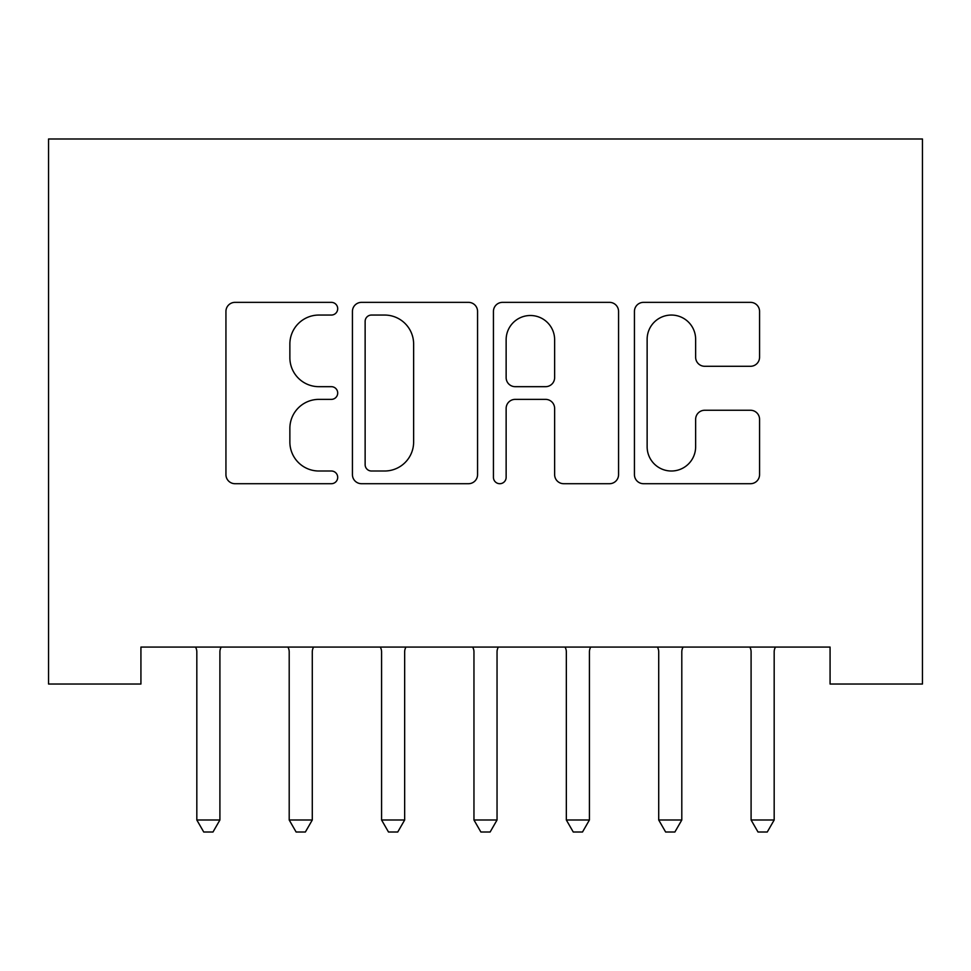 <?xml version="1.0" encoding="UTF-8"?>
<svg xmlns="http://www.w3.org/2000/svg" width="971" height="971" viewBox="0 0 971 971"><rect width="100%" height="100%" fill="white"/><g stroke="black" fill="none" stroke-linecap="round" stroke-linejoin="round"><path stroke-width="1.46" d="M337.702 308.705A6.348 6.348 0 0 0 331.354 302.357L235.006 302.357A9.067 9.067 0 0 0 225.94 311.424L225.94 474.637A9.067 9.067 0 0 0 235.006 483.704L331.354 483.704A6.348 6.348 0 0 0 337.702 477.356A6.348 6.348 0 0 0 331.354 471.008L318.889 471.008A29.021 29.021 0 0 1 289.868 441.999L289.868 428.393A29.021 29.021 0 0 1 318.889 399.372L331.354 399.372A6.348 6.348 0 0 0 337.702 393.024A6.348 6.348 0 0 0 331.354 386.676L318.889 386.676A29.021 29.021 0 0 1 289.868 357.668L289.868 344.062A29.021 29.021 0 0 1 318.889 315.053L331.354 315.053A6.348 6.348 0 0 0 337.702 308.705M750.498 366.285A9.067 9.067 0 0 0 759.565 357.207L759.565 311.424A9.067 9.067 0 0 0 750.498 302.357L643.506 302.357A9.067 9.067 0 0 0 634.439 311.424L634.439 474.637A9.067 9.067 0 0 0 643.506 483.704L750.498 483.704A9.067 9.067 0 0 0 759.565 474.637L759.565 419.326A9.067 9.067 0 0 0 750.498 410.26L704.703 410.26A9.067 9.067 0 0 0 695.637 419.326L695.637 446.757A24.251 24.251 0 0 1 671.386 471.008A24.251 24.251 0 0 1 647.135 446.757L647.135 339.304A24.251 24.251 0 0 1 671.386 315.053A24.251 24.251 0 0 1 695.637 339.304L695.637 357.207A9.067 9.067 0 0 0 704.703 366.285L750.498 366.285M830.071 647.074L140.929 647.074L140.929 684.021L48.55 684.021L48.55 138.987L922.45 138.987L922.45 684.021L830.071 684.021L830.071 647.074M477.562 311.424A9.067 9.067 0 0 0 468.495 302.357L361.503 302.357A9.067 9.067 0 0 0 352.437 311.424L352.437 474.637A9.067 9.067 0 0 0 361.503 483.704L468.495 483.704A9.067 9.067 0 0 0 477.562 474.637L477.562 311.424M502.505 302.357L609.497 302.357A9.067 9.067 0 0 1 618.563 311.424L618.563 474.637A9.067 9.067 0 0 1 609.497 483.704L563.702 483.704A9.067 9.067 0 0 1 554.635 474.637L554.635 408.439A9.067 9.067 0 0 0 545.568 399.372L515.2 399.372A9.067 9.067 0 0 0 506.134 408.439L506.134 477.356A6.348 6.348 0 0 1 499.786 483.704A6.348 6.348 0 0 1 493.438 477.356L493.438 311.424A9.067 9.067 0 0 1 502.505 302.357M371.48 315.053A6.348 6.348 0 0 0 365.132 321.401L365.132 464.66A6.348 6.348 0 0 0 371.48 471.008L384.625 471.008A29.021 29.021 0 0 0 413.634 441.999L413.634 344.062A29.021 29.021 0 0 0 384.625 315.053L371.48 315.053M554.635 339.753A24.251 24.251 0 0 0 530.384 315.502A24.251 24.251 0 0 0 506.134 339.753L506.134 377.61A9.067 9.067 0 0 0 515.2 386.676L545.568 386.676A9.067 9.067 0 0 0 554.635 377.61L554.635 339.753M195.608 647.074L196.154 648.422A9.237 9.237 -179.1 0 1 196.822 651.869L196.822 819.997L219.907 819.997L219.907 651.869A9.237 9.237 -179.1 0 1 220.575 648.422L221.121 647.074M219.907 819.997L212.989 832.013L203.74 832.013L196.822 819.997M287.986 647.074L288.533 648.422A9.237 9.237 -179.1 0 1 289.2 651.869L289.2 819.997L312.286 819.997L312.286 651.869A9.237 9.237 -179.1 0 1 312.953 648.422L313.499 647.074M312.286 819.997L305.367 832.013L296.119 832.013L289.2 819.997M380.365 647.074L380.911 648.422A9.237 9.237 -179.1 0 1 381.579 651.869L381.579 819.997L404.664 819.997L404.664 651.869A9.237 9.237 -179.1 0 1 405.332 648.422L405.878 647.074M404.664 819.997L397.746 832.013L388.497 832.013L381.579 819.997M472.743 647.074L473.29 648.422A9.237 9.237 -179.1 0 1 473.957 651.869L473.957 819.997L497.043 819.997L497.043 651.869A9.237 9.237 -179.1 0 1 497.71 648.422L498.257 647.074M497.043 819.997L490.124 832.013L480.876 832.013L473.957 819.997M565.122 647.074L565.668 648.422A9.237 9.237 -179.1 0 1 566.336 651.869L566.336 819.997L589.421 819.997L589.421 651.869A9.237 9.237 -179.1 0 1 590.089 648.422L590.635 647.074M589.421 819.997L582.503 832.013L573.254 832.013L566.336 819.997M657.501 647.074L658.047 648.422A9.237 9.237 -179.1 0 1 658.714 651.869L658.714 819.997L681.8 819.997L681.8 651.869A9.237 9.237 -179.1 0 1 682.467 648.422L683.014 647.074M681.8 819.997L674.881 832.013L665.633 832.013L658.714 819.997M749.879 647.074L750.425 648.422A9.237 9.237 -179.1 0 1 751.093 651.869L751.093 819.997L774.178 819.997L774.178 651.869A9.237 9.237 -179.1 0 1 774.846 648.422L775.392 647.074M774.178 819.997L767.26 832.013L758.011 832.013L751.093 819.997"/></g></svg>
